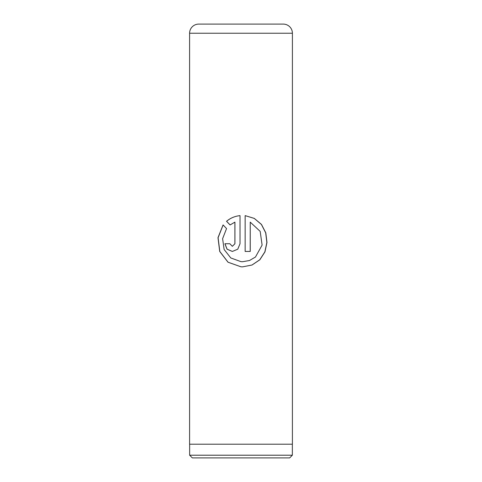 <?xml version="1.0" encoding="UTF-8"?>
<svg xmlns="http://www.w3.org/2000/svg" width="482" height="482" viewBox="0 0 482 482"><rect width="100%" height="100%" fill="white"/><g stroke="black" fill="none" stroke-linecap="round" stroke-linejoin="round"><path stroke-width="0.72" d="M289.664 457.9L192.336 457.9L189.643 455.207L292.357 455.207L289.664 457.9M189.643 444.199L189.643 455.207M292.357 444.199L292.357 455.207M198.729 24.1L283.271 24.1A9.134 9.134 0 0 1 292.405 33.234L189.595 33.234A9.134 9.134 0 0 1 198.729 24.1L215.888 24.1M245.151 215.623L245.151 251.447L250.242 251.447L250.242 222.13L260.172 231.378L262.112 245.097L255.46 257.033L249.489 260.515L242.591 261.72L241 261.66L230.788 257.948L224.118 249.489L222.612 238.68L226.552 228.576L223.088 224.919L217.991 237.674L219.714 251.453L228.01 262.22L241 266.811L242.585 266.859L252.032 265.022L259.84 259.786L264.961 251.887L266.98 242.464L265.805 232.848L261.473 224.431L254.303 218.4L245.151 215.623L254.267 218.412L261.395 224.443L265.696 232.866L266.865 242.476L264.853 251.893L259.75 259.786L251.984 265.028L242.579 266.859M234.897 222.13L234.897 243.741L232.354 246.314L229.836 243.741L224.889 243.741L227.046 249.194L232.354 251.447L237.765 249.194L240.018 243.741L240.018 215.623C234.885 216.171 230.39 218.057 226.534 221.292L230.077 224.943L234.927 222.13L234.927 243.741L232.354 246.314M292.405 33.234L292.405 444.199L189.595 444.199L189.595 33.234M283.271 24.1L266.112 24.1M232.372 251.447L227.1 249.182L224.955 243.741L229.836 243.741M240.024 215.623C234.909 216.171 230.432 218.057 226.594 221.292L226.534 221.292M226.594 221.292L230.125 224.943M223.13 224.967L218.093 237.71L219.816 251.477L228.076 262.226L241 266.811M245.151 251.447L250.2 251.447L250.242 222.13M242.398 261.72L241 261.66"/></g></svg>

